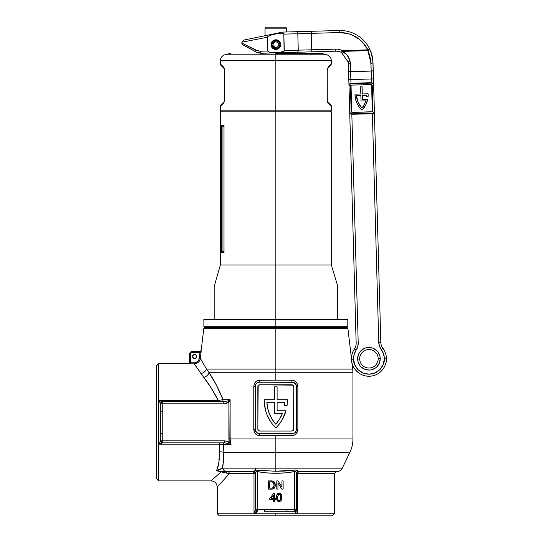 <?xml version="1.0" encoding="UTF-8"?>
<svg xmlns="http://www.w3.org/2000/svg" width="543" height="543" viewBox="0 0 543 543"><rect width="100%" height="100%" fill="white"/><g stroke="black" fill="none" stroke-linecap="round" stroke-linejoin="round"><path stroke-width="0.81" d="M275.844 326.703L275.844 327.728L275.844 326.703L347.805 326.703L275.844 326.703L275.844 319.508L275.844 326.703L203.883 326.703L275.844 326.703M275.844 111.858L331.352 111.858L275.844 111.858L275.844 319.508L337.522 319.508L275.844 319.508L275.844 265.025L331.352 265.025L275.844 265.025L275.844 111.858L220.336 111.858L275.844 111.858L275.844 110.826L275.844 111.858M337.522 286.602L337.522 319.508L347.805 319.508L337.522 319.508L337.522 286.575M337.522 308.485L337.522 309.34M337.522 305.478L337.522 308.383M337.522 288.007L337.522 289.426M214.166 286.575L220.336 265.025L275.844 265.025L220.336 265.025L220.336 250.635L220.363 250.995L220.336 250.635L221.021 250.757L220.499 250.852L221.021 250.757L222.318 252.685L221.442 252.481L222.318 252.685L220.336 250.635L220.336 128.114L221.021 127.15L220.499 127.048L221.021 127.15A2.057 1.982 90 0 0 222.318 125.216L223.994 125.216L223.994 252.685L222.318 252.685A2.057 1.982 90 0 0 221.021 250.757L221.361 127.272L222.073 127.15L222.073 250.757L221.361 250.635L221.72 250.662L221.361 250.635L221.361 127.272L222.073 127.15L220.336 127.272L220.825 125.915L222.318 125.216L221.021 127.15A1.025 1.025 180 0 0 220.336 128.114L221.354 127.272L221.021 127.15M221.442 252.481L220.363 250.995M214.166 285.455L214.166 319.508L275.844 319.508L214.166 319.508L214.166 316.148M214.166 289.426L214.166 288.007M214.166 308.275L214.166 305.485M214.166 319.508L203.883 319.508L214.166 319.508L214.166 286.602M220.336 250.085L220.336 249.794A1.025 1.025 -0 0 0 221.021 250.757L220.336 249.794L220.39 127.951M221.361 110.826L220.336 111.858L220.336 127.272L222.318 125.216L223.994 125.216L223.994 252.685L223.322 251.592L221.72 250.662L222.073 250.757L222.073 127.15L222.766 126.797L222.073 127.15M223.322 126.315L223.879 125.501M222.073 250.757L223.322 251.592M223.994 252.685L222.318 252.685M220.336 127.272L220.336 128.114M221.021 250.757L220.573 250.269L221.361 250.635M221.361 127.272L220.472 127.788M220.899 127.381L221.354 127.272M221.354 250.635L220.899 250.52L221.354 250.635M223.845 101.975L220.933 104.88A2.057 2.057 0 0 0 220.336 106.333L223.356 103.428A2.057 1.846 -135 0 1 223.845 101.975L220.933 104.88A2.057 2.057 0 0 0 220.336 106.333L223.356 103.428L224.605 100.516L223.356 103.428A2.057 1.846 45 0 1 223.845 101.975L224.259 101.378M327.477 101.473L330.755 104.88L327.843 101.975L327.083 100.516L327.246 69.735L327.083 100.516L328.339 103.428L331.352 106.333A2.057 2.057 0 0 0 330.755 104.88A2.057 2.057 0 0 1 331.352 106.333L327.578 102.444L327.083 100.516L327.13 69.144L327.246 69.735L327.843 68.282L330.755 65.377L331.352 63.925L328.339 66.83C332.343 62.968 332.343 62.968 328.339 66.83A2.057 1.846 45 0 1 327.843 68.282L327.361 69.056L327.843 68.282C331.705 64.42 331.705 64.42 327.843 68.282A2.057 1.846 -135 0 0 328.339 66.83L327.083 69.735L328.339 66.83M220.336 60.748C220.519 57.734 222.039 55.746 224.904 54.789L275.844 54.789L275.844 53.262L321.076 53.262L275.844 53.262L275.844 54.789L326.784 54.789L275.844 54.789L275.844 60.748L331.352 60.748L275.844 60.748L275.844 110.826L331.352 110.826L275.844 110.826L275.844 60.748L220.336 60.748L220.336 63.925L223.356 66.83L224.558 69.144L224.605 100.516L224.605 69.735L223.356 66.83C219.345 62.968 219.345 62.968 223.356 66.83L224.605 69.735L224.442 101.629M326.784 54.789C329.649 55.746 331.169 57.734 331.352 60.748L275.844 60.748L275.844 54.789L326.784 54.789L321.076 53.262M327.13 69.144L327.246 68.622M220.336 110.826L275.844 110.826L220.336 110.826L220.336 106.333M275.844 60.748L220.336 60.748L275.844 60.748M275.844 54.789L224.904 54.789L275.844 54.789M220.336 63.925L220.933 65.377L223.845 68.282L224.605 69.735M327.3 100.991L327.246 69.735M327.524 101.555L327.361 101.195M327.843 101.975A2.057 1.846 135 0 1 328.339 103.428A2.057 1.846 -45 0 0 327.843 101.975L327.565 101.622M328.339 103.428L327.083 100.516M224.327 69.056L223.845 68.282A2.057 1.846 -45 0 1 223.356 66.83A2.057 1.846 135 0 0 223.845 68.282C219.983 64.42 219.983 64.42 223.845 68.282L224.123 68.635M224.211 68.785L223.845 68.282L224.442 69.735L224.293 101.29M362.419 99.498L362.31 95.385L362.419 99.498L367.706 99.349L365.629 105.186L361.998 110.202L359.113 106.937A21.998 21.998 0 0 0 359.113 106.937L356.927 103.156L355.529 99.023L354.979 94.699A21.998 21.998 0 0 1 354.973 94.156L360.83 93.987L360.627 86.799L362.066 86.758L362.269 93.953L368.127 93.783A21.998 21.998 0 0 1 368.079 96.769L366.634 96.81A20.559 20.559 0 0 0 366.715 95.263L362.31 95.385L362.419 99.498L367.706 99.349A21.998 21.998 0 0 1 361.998 110.202A21.998 21.998 0 0 1 354.973 94.156L360.83 93.987L360.627 86.799L362.066 86.758L362.269 93.953L368.127 93.783A21.998 21.998 0 0 1 368.079 96.769L366.634 96.81A20.559 20.559 0 0 0 366.715 95.263A20.559 20.559 0 0 1 366.634 96.81M359.683 359.025A9.251 9.251 0 0 1 368.677 349.522A9.251 9.251 0 0 1 378.179 358.509L380.236 358.455A11.308 11.308 0 0 0 368.616 347.466A11.308 11.308 0 0 0 357.627 359.086L359.683 359.025A9.251 9.251 0 0 1 368.677 349.522A9.251 9.251 0 0 1 378.179 358.509A9.251 9.251 0 0 1 369.192 368.018A9.251 9.251 0 0 1 359.683 359.025L357.627 359.086L357.905 361.285L359.71 365.31L361.163 366.987L364.896 369.335L369.247 370.075L371.446 369.797L375.471 367.991L377.147 366.539L379.496 362.805L380.236 358.455L379.957 356.256L378.159 352.231L376.699 350.554L372.966 348.206L370.828 347.622L366.416 347.744L364.312 348.45L360.715 351.002L359.357 352.753L358.366 354.735L357.627 359.086A11.308 11.308 0 0 0 369.247 370.075A11.308 11.308 0 0 0 380.236 358.455L378.179 358.509A9.251 9.251 0 0 1 369.192 368.018A9.251 9.251 0 0 1 359.683 359.025M251.68 49.589L242.945 44.865A2.057 2.057 0 0 1 241.866 43.114L258.061 51.008L267.733 51.022L267.346 37.25L241.839 42.211L241.866 43.114A2.057 2.057 0 0 0 242.945 44.865L257.314 52.549M340.739 49.922L342.341 50.587L367.842 49.875L367.862 50.669L369.233 49.834L367.842 49.875L362.9 42.605L359.697 39.564L362.9 42.605M343.671 32.763L348.002 33.585L339.266 32.573L339.212 30.517A32.892 32.892 0 0 1 369.688 48.972L372.07 55.549L372.729 58.99L373.224 70.23A2.057 0.794 178.4 0 1 371.195 71.079A2.057 0.794 -1.6 0 0 373.224 70.23L373.469 78.925L371.412 78.979L373.469 78.925L380.813 342.341L378.756 342.395L380.813 342.341A10.283 10.283 0 0 0 382.883 348.246A10.283 10.283 0 0 1 380.813 342.341L373.007 62.486L372.07 55.549L369.688 48.972A2.057 0.726 154 0 1 369.233 49.834A2.057 0.726 154 0 1 367.862 50.669L370.978 63.334L371.514 82.685L373.136 83.554L373.638 85.034L374.371 111.315L373.951 112.761L372.383 113.718L378.756 342.395A12.333 12.333 0 0 0 381.24 349.482A15.421 15.421 0 0 1 384.349 358.339L386.399 358.285A17.478 17.478 0 0 0 382.883 348.246L381.24 349.482L383.487 353.669L384.349 358.339C385.089 362.833 380.765 373.652 369.362 374.181C357.946 374.29 353.025 363.722 353.52 359.201L351.464 359.256C350.907 364.387 356.486 376.36 369.416 376.238C382.34 375.641 387.247 363.376 386.399 358.285L384.349 358.339L383.338 364.272L380.134 369.362L375.227 372.844L369.362 374.181L363.43 373.177L358.339 369.973L354.857 365.066L353.52 359.201L354.117 354.491L357.728 346.739L358.21 342.972L351.83 114.295L350.208 113.426L349.706 111.899L356.154 343.027L358.21 342.972L351.83 114.295L372.383 113.718L378.756 342.395L379.448 346.135L381.24 349.482L382.883 348.246A17.478 17.478 0 0 1 369.416 376.238A17.478 17.478 0 0 1 354.416 349.04A17.478 17.478 0 0 0 351.464 359.256L353.52 359.201A15.421 15.421 0 0 1 356.127 350.181L354.416 349.04L356.127 350.181A12.333 12.333 0 0 0 358.21 342.972L356.154 343.027A10.283 10.283 0 0 1 354.416 349.04A10.283 10.283 0 0 0 356.154 343.027L348.979 85.577L349.393 84.219L350.968 83.262L350.859 79.556L371.412 78.979L371.514 82.685L350.968 83.262L350.425 63.904L349.787 60.056L346.97 54.945L342.361 51.375L367.862 50.669L369.145 53.689L370.713 60.056L371.195 71.079L350.642 71.649L371.195 71.079L371.412 78.979L348.81 79.611L349.753 112.279A2.057 2.057 0 0 0 349.841 112.571L349.719 112.075A2.057 2.057 0 0 0 349.746 112.252M266.694 35.376L254.47 37.888M280.677 44.492A4.833 4.833 0 0 1 275.98 49.454A4.833 4.833 0 0 1 271.011 44.764A4.833 4.833 0 0 1 275.708 39.795A4.833 4.833 0 0 1 280.677 44.492L280.215 42.558M373.007 62.486A2.057 0.794 178.4 0 1 370.978 63.334A2.057 0.794 -1.6 0 0 373.007 62.486L371.317 52.949L369.688 48.972A32.892 32.892 0 0 0 339.212 30.517L282.693 32.091L243.685 40.101M348.185 61.502L348.81 79.611L350.859 79.556L350.425 63.904C350.038 58.244 347.357 54.069 342.361 51.375L367.862 50.669L367.842 49.875L369.688 48.972L367.842 49.875A30.842 30.842 0 0 0 339.266 32.573L339.212 30.517L311.227 31.297L311.288 33.354L311.227 31.297L296.397 31.711A2.057 1.351 88.4 0 1 297.802 33.727L311.288 33.354L311.743 49.793L298.263 50.173L297.802 33.727L339.266 32.573L311.288 33.354L311.743 49.793L284.301 50.56L283.636 51.375L281.552 52.06L276.075 52.569L270.584 52.372L268.452 51.809L267.733 51.022L269.498 52.169L273.869 52.59L280.466 52.243L284.077 51.049L283.84 34.121L284.301 50.56L298.263 50.173L297.802 33.727L283.84 34.121L283.297 33.428L281.199 33.123L272.83 34.453L267.916 36.388L267.346 37.25L267.733 51.022L260.348 51.225A2.057 0.95 88.4 0 0 261.359 53.255L335.676 51.185A12.333 12.333 0 0 1 341.438 52.433L342.843 53.241M356.099 37.019L359.697 39.564L352.176 35.01L348.002 33.585M337.352 49.182L339.07 49.447M378.756 342.395L378.96 344.296M358.115 344.873L358.21 342.972M378.505 364.787L379.496 362.805M370.828 347.622L368.616 347.466M371.324 52.956L369.688 48.972L369.233 49.834L342.341 50.587L341.438 52.433L342.341 50.587L342.361 51.375A2.057 0.394 116.1 0 1 341.438 52.433L342.341 50.587A14.389 14.389 0 0 0 335.615 49.128L311.743 49.793L335.615 49.128L335.676 51.185A12.333 12.333 0 0 1 341.438 52.433L348.287 62.255L348.979 85.774A2.057 2.057 0 0 1 348.973 85.672A0.414 0.414 0 0 1 348.973 85.672A2.057 2.057 0 0 0 348.973 85.774L349.706 111.878A2.057 2.057 0 0 0 349.706 111.98A2.057 2.057 0 0 1 349.706 111.878L348.979 85.774C348.877 84.518 349.543 83.676 350.968 83.262L371.514 82.685C372.96 83.025 373.665 83.826 373.638 85.095L374.371 111.2L373.808 112.666L372.369 113.311L351.816 113.881L350.35 113.324L349.706 111.885L348.979 85.787L349.706 111.892A0.414 0.414 0 0 1 349.706 111.899A0.414 0.414 0 0 0 349.706 111.892L349.706 111.899A2.057 2.057 0 0 0 351.816 113.881L372.878 113.229M297.544 52.25L296.654 52.271L297.544 52.25M285.842 52.576L296.654 52.271M273.272 48.714L271.9 47.417L271.133 45.7L271.079 43.813L271.011 44.764M276.916 49.338L278.64 48.565L276.916 49.338L274.12 49.142M271.079 43.813L271.67 42.191M258.678 52.976L261.359 53.255L256.181 52.026L261.359 53.255A2.057 0.95 -91.6 0 1 260.348 51.225L255.943 50.248A2.057 1.1 118.4 0 0 256.181 52.026L251.986 49.752M262.018 36.34L265.052 35.716L265.052 28.175L286.636 28.175L285.611 27.15L266.077 27.15L265.052 28.175L265.052 35.716M255.4 37.698L258.054 37.148M350.425 63.904A2.057 0.794 178.4 0 1 348.348 63.171A2.057 0.794 -1.6 0 0 350.425 63.904L349.088 58.23M280.609 45.436L279.937 47.193L278.64 48.565M271.751 42.055L273.048 40.684L275.708 39.795L278.416 40.535L280.256 42.653M350.642 71.649A2.057 0.794 178.4 0 1 348.565 70.916A2.057 0.794 -1.6 0 0 350.642 71.649M261.359 53.255L296.973 52.264A2.057 1.351 -91.6 0 0 298.263 50.173A2.057 1.351 88.4 0 1 296.973 52.264L311.804 51.85L311.743 49.793L311.804 51.85L335.676 51.185L335.615 49.128M382.883 348.246L381.24 349.482M341.581 52.399L342.341 50.587L341.438 52.433M296.397 31.711L282.706 32.091L283.297 33.428L283.84 34.121L297.802 33.727A2.057 1.351 -91.6 0 0 296.397 31.711M267.346 37.25L241.839 42.211L267.346 37.25L267.916 36.388L269.783 35.404L274.901 33.978L281.199 33.123L283.297 33.428L282.693 32.091L243.481 40.141L282.693 32.091M256.778 52.325L256.181 52.026A2.057 1.1 -61.6 0 1 255.943 50.248L241.866 43.114M350.703 85.556L351.776 112.279A1.235 1.235 0 0 0 352.393 112.428A1.235 1.235 0 0 1 351.131 111.227L350.432 86.364L350.914 85.353L351.66 112.211L351.131 111.227A1.235 1.235 0 0 0 351.66 112.211L351.443 112.021M372.641 111.424L371.575 84.701A1.235 1.235 0 0 0 370.95 84.552A1.235 1.235 0 0 1 372.22 85.753L372.912 110.623L372.437 111.627L371.683 84.776L372.22 85.753A1.235 1.235 0 0 0 371.683 84.776L371.901 84.966M351.66 112.211L350.914 85.353A1.235 1.235 0 0 0 350.432 86.364A1.235 1.235 0 0 1 351.633 85.095A1.235 1.235 0 0 0 351.022 85.278L350.914 85.353M371.683 84.776L372.437 111.627A1.235 1.235 0 0 0 372.912 110.623A1.235 1.235 0 0 1 371.711 111.885A1.235 1.235 0 0 0 372.328 111.709L372.437 111.627M372.111 85.285L370.95 84.552L351.633 85.095L371.575 84.701L372.328 111.709L352.393 112.428L371.711 111.885L372.573 111.505L372.912 110.623L372.22 85.753M349.006 85.38L349.841 84.05L350.975 83.67L371.527 83.099L373 83.663L373.638 85.075L374.371 111.2A2.057 2.057 0 0 1 372.369 113.311L351.816 113.881L351.83 114.295C350.384 113.955 349.678 113.154 349.706 111.899M351.233 111.695L352.393 112.428L351.776 112.279L351.022 85.278L351.633 85.095L350.771 85.482L350.432 86.364L351.131 111.227M351.307 113.833L351.83 114.295L351.816 113.881L351.83 114.295L372.383 113.718L372.369 113.311L372.383 113.718C373.808 113.304 374.466 112.462 374.371 111.2L373.638 85.095L374.371 111.2M349.746 112.225L350.853 113.67M372.043 83.147L371.527 83.099A2.057 2.057 0 0 1 373.638 85.095L373.638 85.095M373.604 84.756L372.491 83.31M373.319 113.046L374.351 111.539M348.979 85.787L348.979 85.787A2.057 2.057 0 0 1 350.975 83.67L350.466 83.751M350.025 83.934L349 85.448M350.975 83.67L371.527 83.099L350.975 83.67L350.968 83.262L350.975 83.67M362.31 95.385L366.715 95.263L362.31 95.385M356.459 95.554A20.559 20.559 0 0 0 361.943 108.118A20.559 20.559 0 0 0 365.853 100.842A20.559 20.559 0 0 1 361.943 108.118A20.559 20.559 0 0 1 356.459 95.548L360.871 95.425L361.02 100.978L365.853 100.842L361.02 100.978L360.871 95.425L356.459 95.548L358.122 102.301L361.943 108.118L364.265 104.677L365.853 100.842M360.871 95.425L356.459 95.548M349.848 112.584L350.167 113.127M373.971 112.469L374.263 111.906M371.527 83.099L371.514 82.685L371.527 83.099M349.373 84.518L349.081 85.081M350.961 83.249L348.973 85.651A0.414 0.414 0 0 1 348.973 85.672L348.973 85.672M280.263 44.628L280.181 45.497M286.636 53.262L286.636 52.549L286.636 53.262M286.636 31.983L286.636 28.175L265.052 28.175L266.077 27.15L285.611 27.15L286.636 28.175L286.636 31.983M278.695 45.001L277.67 46.847A2.878 2.878 0 0 0 278.695 45.001L279.74 45.137A3.93 3.93 0 0 1 275.586 48.544A3.93 3.93 0 0 1 271.914 44.628L271.324 44.628A4.52 4.52 0 0 0 275.545 49.142A4.52 4.52 0 0 0 280.331 45.218A4.52 4.52 0 0 1 275.545 49.142A4.52 4.52 0 0 1 271.324 44.628A4.52 4.52 0 0 1 275.545 40.114A4.52 4.52 0 0 1 280.331 44.037A4.52 4.52 0 0 0 275.545 40.114A4.52 4.52 0 0 0 271.324 44.628L271.914 44.628L272.973 47.309L275.586 48.544L277.045 48.368L278.864 47.146L279.74 45.137L278.695 45.001A2.878 2.878 0 0 1 275.654 47.499A2.878 2.878 0 0 1 272.966 44.628A2.878 2.878 0 0 1 275.654 41.757A2.878 2.878 0 0 1 278.695 44.248L280.331 44.037L279.74 44.112L278.864 42.11L277.045 40.881L275.586 40.705L272.973 41.94L271.914 44.628A3.93 3.93 0 0 1 275.586 40.705A3.93 3.93 0 0 1 279.74 44.112L278.695 44.248L277.67 42.402L275.654 41.757L273.747 42.659L272.966 44.628A2.878 2.878 0 0 0 273.17 45.68L272.966 44.628M277.67 46.847L275.125 47.411L273.17 45.687A2.878 2.878 0 0 0 277.67 46.854M201.215 350.506L200.34 358.421L206.496 369.091L275.844 369.091L275.844 327.728L204.711 327.728L346.977 327.728L275.844 327.728L275.844 328.664L347.914 328.664L275.844 328.664L275.844 369.091L352.726 369.091L275.844 369.091L275.844 372.736L352.943 372.736L275.844 372.736L275.844 369.091L206.496 369.091L209.103 372.736L275.844 372.736L275.844 380.168L291.842 380.168L294.15 380.643L296.091 381.973L297.394 383.976L297.849 386.338L297.849 429.513L297.388 431.882L295.182 434.638L293.016 435.561L275.844 435.676L275.844 438.927L352.943 438.927L275.844 438.927L275.844 452.271L349.902 452.271L275.844 452.271L275.844 438.927L230.123 438.927L231.019 444.547L223.573 444.547L223.139 452.271L275.844 452.271L275.844 468.147L342.287 468.147L275.844 468.147L275.844 471.263L284.939 471.052L295.453 469.966L297.292 470.455L298.46 471.65L336.728 471.65L298.46 471.65A2.057 2.057 0 0 0 296.403 473.7L297.693 473.7L297.693 513.793L275.844 513.793L275.844 515.85L332.384 515.85L219.304 515.85L275.844 515.85L275.844 513.793L253.995 513.793L253.995 473.7L229.343 473.7L220.363 483.623M196.647 356.914L196.688 356.513A2.057 2.057 0 0 1 194.632 358.57A2.057 2.057 0 0 1 192.575 356.513L193.491 358.224L195.032 358.529L196.532 357.301L196.532 355.726L195.419 354.613L193.844 354.613L192.616 356.113L192.928 357.654M352.943 438.927L352.943 372.736L209.103 372.736L216.318 384.973L223.051 399.689L230.123 399.689L230.123 438.927L352.943 438.927C352.93 443.604 351.918 448.056 349.902 452.271L223.139 452.271L223.404 460.688L222.487 468.147L342.287 468.147C341.106 470.381 339.246 471.548 336.728 471.65L298.46 471.65L297.707 473.299L297.693 473.7L334.44 473.7L334.44 513.793L297.693 513.793L334.44 513.793L332.384 515.85M245.931 471.65L226.954 471.65L253.228 471.65L255.285 470.116L255.285 468.147L222.487 468.147A6.17 4.955 90 0 0 226.954 471.65L223.512 471.643L226.954 471.65A6.17 4.955 -90 0 1 222.487 468.147L216.623 470.557L218.442 464.482L219.209 459.772L219.324 444.154L158.658 444.154L158.658 480.901L156.601 478.845L156.601 365.765L158.658 363.708L156.601 365.765L156.601 478.845L158.658 480.901L158.658 363.708L188.469 363.708L158.658 363.708L158.658 400.456L218.205 400.456L211.112 387.838L194.231 363.851L190.125 363.844L190.525 363.851L190.559 354.056L191.122 353.004L192.575 352.4L200.028 352.4L198.779 360.07L197.638 361.529L195.161 362.738L190.525 362.826L190.525 354.457A2.057 2.057 0 0 1 192.575 352.4L192.575 351.375L200.184 351.375L192.575 351.375A3.082 3.082 0 0 0 189.493 354.457L189.493 362.717L188.469 363.742L190.525 363.851L188.469 363.742A1.025 1.025 180 0 0 189.493 362.717L194.231 362.826C197.068 362.595 198.765 361.088 199.322 358.299L199.132 359.208M275.844 468.147L255.285 468.147L255.285 470.116L275.844 471.263L275.844 452.271M275.844 369.091L352.726 369.091L351.559 359.256M284.451 405.621L287.043 405.621L284.451 405.621A35.981 35.981 0 0 0 284.776 402.268A35.981 35.981 0 0 1 284.451 405.621A35.981 35.981 0 0 0 284.776 402.268L277.106 402.268L284.776 402.268L277.106 402.268L277.106 410.759L277.106 402.268L277.106 410.759L285.985 410.759A38.546 38.546 0 0 1 275.824 427.972A38.546 38.546 0 0 1 264.251 400.435A38.546 38.546 0 0 0 264.251 400.449M265.948 411.757A38.546 38.546 0 0 0 265.955 411.77L264.441 404.264L264.251 400.435A38.546 38.546 0 0 1 264.258 399.702L274.534 399.702L274.534 386.847L277.106 386.847L277.106 399.702L287.39 399.702A38.546 38.546 0 0 1 287.043 405.621A38.546 38.546 0 0 0 287.39 399.702L277.106 399.702L277.106 386.847L274.534 386.847L274.534 399.702L264.258 399.702A38.546 38.546 0 0 0 264.251 400.435M273.21 425.142A38.546 38.546 0 0 0 273.231 425.162L270.909 422.094L267.258 415.368A38.546 38.546 0 0 0 267.265 415.375L265.955 411.764M158.658 480.901L211.084 480.901L221.055 471.874L216.623 470.557L221.822 471.616L253.228 471.65L255.285 470.116L275.844 471.263L293.967 470.075C296.281 469.892 297.693 470.286 298.202 471.256L298.46 471.65A2.057 2.057 0 0 0 296.403 473.7L334.44 473.7L297.693 473.7L297.693 513.793L294.571 511.866A2.057 1.941 0 0 0 296.403 509.931L294.571 511.866L286.962 511.737L286.962 509.68L294.347 509.68L294.347 471.609L285.136 472.905L275.844 473.191L266.545 472.905L257.341 471.609L257.341 509.68L286.962 509.68L257.341 509.68L257.341 471.609L256.676 471.446L255.739 472.003L255.285 473.177L255.285 509.931L255.285 473.177A2.057 1.941 0 0 0 253.486 471.256A2.057 1.941 180 0 1 255.285 473.177L256.099 471.657A2.057 1.195 70.5 0 0 255.285 470.116A2.057 1.195 -109.5 0 1 256.099 471.657L257.341 471.609L257.721 470.075L257.341 471.609C269.674 473.842 282.014 473.842 294.347 471.609L294.347 509.68L286.962 509.68L286.962 511.737L294.347 511.737L297.693 513.793L296.403 509.931L296.403 473.177L296.403 509.68L294.347 509.68L296.403 509.68A2.057 2.057 0 0 1 294.347 511.737L294.347 509.68L294.347 511.737A2.057 2.057 0 0 0 296.403 509.68M220.112 469.491L217.675 470.36L222.101 468.399M219.99 471.453L218.87 471.256M217.675 470.36L216.623 470.557L217.668 470.944M222.413 471.629L221.055 471.874L229.343 473.7C213.474 491.239 213.474 491.239 229.343 473.7L221.055 471.874C207.915 483.765 207.915 483.765 221.055 471.874L217.112 470.876M213.304 379.605L209.103 372.736C214.091 380.073 218.741 389.06 223.051 399.689L230.123 399.689L230.123 438.927L231.019 444.547L228.257 443.448L229.146 441.975L228.257 443.448L224.619 442.864L227.368 443.183L231.019 444.547L229.146 441.975L224.619 440.807L224.619 442.864L224.619 440.807L162.764 440.807L162.52 442.864L224.619 442.864L162.764 442.864A2.057 2.057 0 0 1 160.708 440.807L162.764 440.807L162.764 433.423L160.708 433.423L160.708 411.187L162.764 411.187L160.708 411.187L160.708 403.802L160.708 440.807L160.708 433.423L162.764 433.423L162.764 440.807L224.619 440.807L229.146 441.975L228.908 402.18L226.472 403.415L223.784 403.802L162.764 403.802L162.764 433.423L162.764 403.802L223.784 403.802L228.908 402.18L230.117 399.702M194.998 364.896L200.971 373.496A6.17 4.887 -30.5 0 0 206.496 369.091L209.103 372.736A6.17 4.317 -34.5 0 1 203.761 377.453C208.763 383.636 213.575 391.306 218.205 400.456L218.205 401.745L218.205 400.456L223.051 399.689L218.205 400.456L158.658 400.456L160.708 403.802A2.057 2.057 0 0 1 162.764 401.745L223.784 401.745L162.52 401.745L158.658 400.456L160.585 403.578L162.764 401.745L158.658 400.456L158.658 444.154L162.52 442.864L160.585 441.025L158.658 444.154L162.764 442.864L162.764 440.807L160.708 440.807L158.658 444.154L219.324 444.154L223.573 444.547L219.324 444.154L219.324 442.864L219.182 451.837A6.17 3.095 174.4 0 1 223.139 452.271A6.17 3.095 -5.6 0 0 219.182 451.837C219.637 459.398 218.788 465.643 216.623 470.557L216.895 470.747M284.091 433.619L258.57 433.545L256.466 432.418L255.264 429.513L255.264 386.338L255.264 429.513L255.264 386.338L255.957 384.05L257.09 382.917L259.378 382.224L284.091 382.224M267.55 382.224L293.071 382.306L295.691 384.05L296.383 386.338L296.383 429.513L296.383 386.338L296.383 429.513L295.691 431.794L294.557 432.927L292.27 433.619L267.55 433.619M258.746 385.143A2.057 2.057 0 0 0 257.83 386.847A2.057 2.057 0 0 1 259.887 384.797L291.754 384.797A2.057 2.057 0 0 1 293.811 386.847L293.811 428.997A2.057 2.057 0 0 1 291.754 431.054L259.887 431.054A2.057 2.057 0 0 1 257.83 428.997L258.434 430.45L259.887 431.054L291.754 431.054L293.464 430.137L293.811 386.847L292.901 385.143L259.887 384.797L258.176 385.706L257.83 428.997A2.057 2.057 0 0 0 259.887 431.054L291.754 431.054A2.057 2.057 0 0 0 292.894 430.708M259.887 384.797A2.057 2.057 0 0 0 258.746 385.136M292.901 430.708A2.057 2.057 0 0 0 293.811 428.997L293.811 386.847A2.057 2.057 0 0 0 292.901 385.143M292.894 385.136A2.057 2.057 0 0 0 291.754 384.797M257.871 429.398L257.83 386.847M292.154 384.831L292.541 384.953M293.77 386.446L293.811 386.847M259.486 431.013L259.099 430.898M277.106 410.759L285.985 410.759L282.041 420.038L279.19 424.205L275.824 427.972L273.224 425.155M274.534 413.332L274.534 402.268L266.864 402.268L267.679 408.255L269.484 414.01L272.219 419.393L275.824 424.239L279.611 419.081L282.435 413.332L274.534 413.332L282.435 413.332A35.981 35.981 0 0 1 275.824 424.239A35.981 35.981 0 0 1 266.864 402.268L274.534 402.268L274.534 413.332M266.871 402.282A35.981 35.981 0 0 0 275.817 424.232A35.981 35.981 0 0 0 282.435 413.332L279.611 419.081M274.534 402.268L266.864 402.268M275.844 438.927L275.844 435.676L259.805 435.676A2.057 0.428 90 0 0 259.378 433.619A4.113 4.113 0 0 1 255.264 429.513L253.791 429.513L253.791 386.338L254.253 383.969L256.466 381.206L258.624 380.29L275.844 380.168L275.844 372.736M255.264 386.338L253.791 386.338L255.264 386.338A4.113 4.113 0 0 1 259.378 382.224A2.057 0.428 90 0 0 259.805 380.168L291.842 380.168A2.057 0.428 -90 0 0 292.27 382.224A2.057 0.428 90 0 1 291.842 380.168C295.494 380.534 297.496 382.591 297.849 386.338L297.849 429.513L296.383 429.513A4.113 4.113 0 0 1 292.27 433.619A2.057 0.428 -90 0 0 291.842 435.676A2.057 0.428 90 0 1 292.27 433.619M292.27 382.224A4.113 4.113 0 0 1 296.383 386.338L297.849 386.338L296.383 386.338M201.086 352.129L201.127 351.742L201.086 352.129M275.844 328.664L203.774 328.664L275.844 328.664M190.118 363.844L188.469 363.708M278.016 480.901L276.794 480.901L276.794 489.121L276.794 480.901L278.016 480.901L281.96 487.037L281.96 480.901L283.12 480.901L283.12 489.121L281.892 489.121L277.955 482.985L277.955 489.121L276.794 489.121L276.794 480.901L278.016 480.901L281.96 487.037L281.96 480.901L283.12 480.901L283.12 489.121L281.892 489.121L277.955 482.985L277.955 489.121L276.794 489.121L277.955 489.121M271.514 489.121L268.568 489.121L268.568 480.901L273.156 481.112L275.043 483.134L275.213 486.168L274.14 488.293L272.321 489.073L268.568 489.121L268.568 480.901L271.385 480.901L268.568 480.901L268.568 489.121L271.514 489.121C274.059 488.985 275.328 487.594 275.315 484.967L274.032 481.607L272.837 481.017L274.032 481.607M269.783 498.399L273.686 493.343L274.419 493.343L274.419 498.399L275.477 498.399L275.477 499.458L274.419 499.458L274.419 501.46L273.367 501.46L273.367 499.458L269.783 499.458L269.783 498.399L273.686 493.343L269.783 498.399L269.783 499.458L269.783 498.399M277.33 500.768L279.163 501.562L277.704 501.128L276.916 500.001L276.53 497.402L276.842 494.992L278.145 493.424L280.188 493.431L281.579 495.325L281.715 498.793L280.772 500.992L279.163 501.562C281.179 501.074 282.055 499.689 281.803 497.402C282.055 495.114 281.179 493.73 279.163 493.234C277.154 493.723 276.272 495.114 276.53 497.402L277.208 500.592M228.121 473.32L226.73 472.946A2.057 1.364 90 0 0 225.467 471.65L226.641 471.65M296.383 429.513L297.849 429.513C297.496 433.26 295.494 435.316 291.842 435.676L259.805 435.676L257.491 435.208L254.803 432.934L253.791 429.513L253.791 386.338C254.151 382.591 256.153 380.534 259.805 380.168A2.057 0.428 -90 0 1 259.378 382.224M230.11 399.696L227.89 400.931L228.908 402.18L228.908 438.927L230.123 438.927L228.908 438.927L229.146 441.975L231.019 444.547L223.573 444.547A2.057 1.405 90 0 0 222.196 442.864A2.057 1.405 -90 0 1 223.573 444.547L223.139 452.271C223.709 458.217 223.492 463.505 222.487 468.147L223.064 464.536M219.304 515.85L217.248 513.793L253.995 513.793L217.248 513.793L217.248 487.064C216.881 483.324 214.824 481.268 211.084 480.901M218.028 486.209L217.248 487.064M220.356 483.637L218.028 486.202M264.726 511.737L286.962 511.737L264.726 511.737L264.726 509.68L264.726 511.737M274.867 482.707L275.301 484.505M275.315 484.967L275.308 485.367M275.274 485.768L275.22 486.141M274.833 487.329L274.575 487.784M272.715 489.005L271.914 489.114M273 481.064L271.385 480.901M273.835 483.121L272.281 481.899M272.24 488.123L273.584 487.322M271.398 481.845L269.728 481.845L272.756 482.014L274.161 484.947L273.699 482.87M274.025 483.657L273.896 483.256M273.17 487.763L274.161 484.947L273.367 487.594L271.425 488.171L272.457 488.076M274.005 486.352L274.093 485.89M271.425 488.171L269.728 488.171L269.728 481.845L269.728 488.171L271.948 488.157M274.127 485.652L274.025 483.664M281.892 489.121L283.12 489.121L283.12 480.901L281.96 480.901M274.419 493.343L273.686 493.343L274.419 493.343L274.419 498.399L275.477 498.399L275.477 499.458L275.477 498.399M275.477 499.458L274.419 499.458L274.419 501.46L273.367 501.46L274.419 501.46M273.367 501.46L273.367 499.458L269.783 499.458M273.367 495.44L271.086 498.399L273.367 498.399L273.367 495.44L271.086 498.399L273.367 498.399L273.367 495.44M277.093 500.395L276.916 500.001M276.91 499.994L276.584 498.528M276.536 497.055L276.53 497.402M276.659 495.718L276.747 495.318M277.833 493.594L277.459 493.906M278.6 493.288L278.993 493.241M279.855 493.315L280.982 494.028M281.016 494.069L281.566 495.27M281.661 495.664L281.722 496.01M281.756 496.356L281.783 496.702M281.783 498.135L281.654 499.187M281.586 499.479L281.002 500.741M278.159 501.379L277.507 500.958M279.516 501.549L279.855 501.481M281.647 499.207L281.715 498.793M277.636 496.234L277.582 497.402L278.539 494.327L277.901 495.046L279.156 494.184L278.539 494.327M280.711 496.397L280.236 494.727L279.156 494.184C280.473 494.707 281.009 495.779 280.745 497.402L280.711 496.383M278.26 500.246L279.163 500.612L280.073 500.246L280.745 497.402C281.009 499.01 280.48 500.083 279.163 500.612C277.853 500.083 277.324 499.01 277.582 497.402L278.057 500.028M277.663 496.037L277.846 499.628M279.401 494.205L278.057 494.748M279.163 500.612L280.039 500.273M280.561 499.384L280.677 498.745M280.745 497.402L280.738 496.899M280.555 495.406L280.236 494.727M198.779 360.07L198.276 360.851M194.231 358.529L195.032 358.529M195.779 358.224L196.342 357.654M193.491 354.803L192.575 356.513A2.057 2.057 0 0 1 194.632 354.457A2.057 2.057 0 0 1 196.688 356.513L196.647 356.113M188.55 363.769L188.469 363.742A1.025 1.025 0 0 0 189.493 362.717L190.525 362.826L189.493 362.717L189.493 354.457L190.525 354.457L189.493 354.457A3.082 3.082 0 0 1 192.575 351.375L192.575 352.4L201.046 352.522L200.265 358.909M259.378 433.619A2.057 0.428 -90 0 1 259.805 435.676C256.153 435.31 254.144 433.253 253.791 429.513L255.264 429.513M219.311 459.629L218.897 459.622L219.291 460.064M220.77 469.166L221.388 468.833L220.77 469.166M198.317 362.296L196.417 363.443L198.317 362.296L199.681 360.545L200.34 358.421L206.496 369.091A6.17 4.887 149.5 0 1 200.971 373.496L194.231 363.851L196.417 363.443M222.487 468.147L221.388 468.833M206.496 369.091A6.17 4.887 -30.5 0 1 200.971 373.496A6.17 4.887 149.5 0 0 206.496 369.091M209.103 372.736A6.17 4.317 145.5 0 1 203.761 377.453L200.971 373.496M223.051 399.689A2.057 1.405 -90 0 1 221.646 401.745A2.057 1.405 90 0 0 223.051 399.689M227.89 400.931L223.784 401.745L223.784 403.802L223.784 401.745L227.89 400.931L230.123 399.689L228.908 402.18L227.89 400.931M162.764 401.745L162.764 403.802L160.708 403.802L162.764 403.802L162.764 401.745L160.585 403.578A2.057 1.941 90 0 1 162.52 401.745M296.403 509.931L297.693 513.793L253.995 513.793L257.341 511.737L257.341 509.68L257.341 511.737A2.057 2.057 0 0 1 255.285 509.68L257.341 509.68L255.285 509.68L257.341 511.737L255.285 509.931L253.995 513.793L253.995 473.7L255.285 473.7L229.343 473.7A2.057 1.629 90 0 0 227.707 471.65A2.057 1.629 -90 0 1 229.343 473.7M294.801 471.46L294.347 471.609L293.967 470.075L294.347 471.609C295.636 471.439 296.322 471.962 296.403 473.177L295.901 471.955L294.801 471.46M201.209 350.466A1.025 1.025 -90 0 1 200.184 351.375L200.028 352.4L200.184 351.375A1.025 1.025 90 0 0 201.209 350.466L201.046 352.522L200.028 352.4L199.322 358.299L200.34 358.421C199.668 361.767 197.632 363.572 194.231 363.851L194.231 362.826L194.231 363.851L190.525 363.851L190.525 362.826L189.541 362.744M200.197 351.409L192.575 351.375M190.125 362.812L189.67 362.765M200.184 351.375L200.028 352.387M162.764 442.864L160.585 441.025A2.057 1.941 90 0 0 162.52 442.864M255.285 509.68L255.285 509.931A2.057 1.941 0 0 0 257.117 511.866L253.995 513.793L255.285 509.931M225.338 471.65L225.467 471.65A2.057 1.364 -90 0 1 226.73 472.946M253.228 471.65A2.057 0.767 -90 0 1 253.995 473.7L253.228 471.65A2.057 2.057 0 0 1 255.285 473.7A2.057 2.057 0 0 0 253.228 471.65M298.202 471.256A2.057 1.941 -0 0 0 296.403 473.177A2.057 1.941 180 0 1 298.202 471.256M298.46 471.65L336.497 471.65L298.46 471.65A2.057 0.767 90 0 0 297.693 473.7M334.44 473.7L336.497 471.65L321.945 471.65M208.139 383.887L208.132 383.175M347.805 319.508L347.805 326.703L346.773 327.728M337.522 285.455L331.352 265.025L331.352 111.858L330.327 110.826M204.915 327.728L203.883 326.703L203.883 319.508M331.352 110.826L331.352 106.333M331.352 60.748L331.352 63.925M224.904 54.789L230.612 53.262M348.348 63.171L348.287 62.221M241.839 42.211L243.481 40.141M351.457 358.448L347.914 328.664L346.977 327.728M352.943 372.736L352.726 369.091M349.902 452.271L342.287 468.147M200.157 351.375L201.181 350.466L203.774 328.664L204.711 327.728"/></g></svg>

